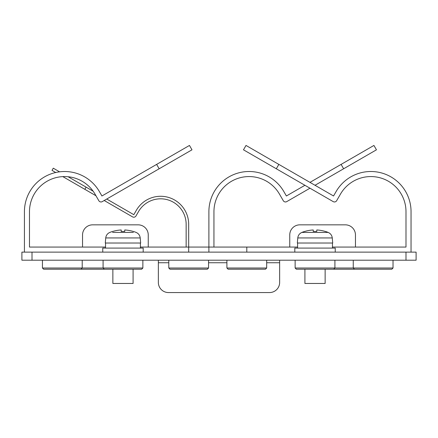 <?xml version="1.0" encoding="UTF-8"?>
<svg xmlns="http://www.w3.org/2000/svg" width="438" height="438" viewBox="0 0 438 438"><rect width="100%" height="100%" fill="white"/><g stroke="black" fill="none" stroke-linecap="round" stroke-linejoin="round"><path stroke-width="0.66" d="M332.458 247.07L405.993 247.07L405.993 211.696A35.122 35.122 0 0 0 340.452 194.133L336.658 200.697A2.529 2.529 0 0 1 333.209 201.622L243.484 149.818L246.008 145.443L333.548 195.983L336.072 191.603A40.176 40.176 0 0 1 411.047 211.696L411.047 252.124M246.797 252.124L246.797 247.07L140.412 247.07M246.797 247.07L297.588 247.07M104.282 269.206L43.636 269.206L42.442 268.012L142.865 268.012L141.671 269.206L104.282 269.206L103.089 268.012L103.089 260.21M391.835 269.206L296.329 269.206L295.135 268.012L393.028 268.012L391.835 269.206M32.007 260.21L32.007 252.124L21.9 252.124L21.9 260.21L416.1 260.21L416.1 252.124L416.1 260.21M279.647 260.21L279.647 282.45A10.107 10.107 0 0 1 269.54 292.557L168.46 292.557A10.107 10.107 0 0 1 158.353 282.45L158.353 260.21M416.1 252.124L405.993 252.124L405.993 260.21M32.007 252.124L405.993 252.124M148.247 247.07L148.247 234.943A10.107 10.107 0 0 0 138.14 224.836L92.653 224.836A10.107 10.107 0 0 0 82.547 234.943L82.547 247.07M355.453 247.07L355.453 234.943A10.107 10.107 0 0 0 345.347 224.836L299.86 224.836A10.107 10.107 0 0 0 289.753 234.943L289.753 247.07M207.371 269.206L169.982 269.206L168.789 268.012L208.565 268.012L207.371 269.206M24.429 252.124L24.429 211.696A40.176 40.176 0 0 1 99.399 191.603L101.928 195.983L189.462 145.443L191.992 149.818L102.268 201.622A2.529 2.529 0 0 1 98.813 200.697L95.024 194.133A35.122 35.122 0 0 0 29.483 211.696L29.483 247.07L105.542 247.07M304.914 269.206L304.914 283.457L325.133 283.457L325.133 269.206M335.24 252.124L335.24 248.083L294.807 248.083L294.807 252.124M332.71 243.03L297.336 243.03L297.78 237.949L332.267 237.949L332.71 243.03M332.267 237.949C331.938 235.332 330.57 233.487 328.161 232.419L301.886 232.419C299.477 233.487 298.108 235.332 297.78 237.949M328.161 232.419A35.379 35.379 0 0 0 325.385 231.439L325.385 231.488A35.33 35.33 0 0 0 316.794 229.977L316.794 231.488A33.825 33.825 0 0 0 313.252 231.488L313.252 229.977A35.33 35.33 0 0 0 304.662 231.488L304.662 231.439A35.379 35.379 0 0 0 301.886 232.419M309.967 182.372L373.926 145.443L376.456 149.818L315.021 185.29M208.893 252.124L208.893 211.696A40.176 40.176 0 0 1 283.868 191.603L286.392 195.983L304.914 185.29M213.947 247.07L213.947 211.696A35.122 35.122 0 0 1 279.488 194.133L283.282 200.697A2.529 2.529 0 0 0 286.731 201.622L309.967 188.209M405.993 247.07L373.143 247.07M112.867 269.206L112.867 283.457L133.086 283.457L133.086 269.206M143.193 252.124L143.193 248.083L102.76 248.083L102.76 252.124M140.664 243.03L105.29 243.03L105.733 237.949L140.22 237.949L140.664 243.03M133.338 232.419L112.615 232.419M140.22 237.949C139.892 235.332 138.523 233.487 136.114 232.419A35.379 35.379 0 0 0 133.338 231.439L133.338 231.488A35.33 35.33 0 0 0 124.748 229.977L124.748 231.488A33.825 33.825 0 0 0 121.206 231.488L121.206 229.977A35.33 35.33 0 0 0 112.615 231.488L112.615 231.439A35.379 35.379 0 0 0 109.839 232.419C107.43 233.487 106.062 235.332 105.733 237.949M106.73 199.044L133.809 214.68L136.338 210.306A28.048 28.048 0 0 1 188.679 224.327L188.679 252.124M186.15 247.07L186.15 224.327A25.524 25.524 0 0 0 138.523 211.57L135.999 215.945A2.529 2.529 0 0 1 132.544 216.87L104.2 200.505M68.104 176.744L93.124 191.192M95.955 195.742L62.826 176.618M55.719 172.512L52.012 170.377L53.277 168.187L59.59 171.833M265.488 269.206L228.105 269.206L226.911 268.012L266.682 268.012L265.488 269.206M276.307 168.772L278.836 164.398M279.647 262.74L266.682 262.74M226.911 262.74L208.565 262.74M168.789 262.74L158.353 262.74M156.634 164.398L159.164 168.772M341.103 164.398L343.627 168.772M84.841 189.326L86.105 187.136M393.028 260.21L393.028 268.012M354.446 269.206L353.258 268.012L353.258 260.21M208.565 260.21L208.565 268.012M168.789 260.21L168.789 268.012M333.718 269.206L334.911 268.012L334.911 260.21M295.135 260.21L295.135 268.012M332.458 243.03L332.458 248.083M297.588 243.03L297.588 248.083M142.865 260.21L142.865 268.012M140.412 243.03L140.412 248.083M105.542 243.03L105.542 248.083M81.025 269.206L82.218 268.012L82.218 260.21M42.442 260.21L42.442 268.012M266.682 260.21L266.682 268.012M226.911 260.21L226.911 268.012"/></g></svg>
